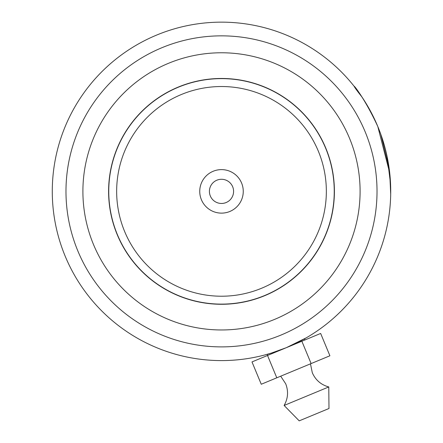 <?xml version="1.0" encoding="UTF-8"?>
<svg xmlns="http://www.w3.org/2000/svg" width="443" height="443" viewBox="0 0 443 443"><rect width="100%" height="100%" fill="white"/><g stroke="black" fill="none" stroke-linecap="round" stroke-linejoin="round"><path stroke-width="0.66" d="M326.347 191.37A104.847 104.847 0 0 0 221.5 86.523A104.847 104.847 0 0 0 116.653 191.37A104.847 104.847 0 0 0 221.5 296.217A104.847 104.847 0 0 0 326.347 191.37M334.243 191.37A112.743 112.743 0 0 0 221.5 78.627A112.743 112.743 0 0 0 108.757 191.37A112.743 112.743 0 0 0 221.5 304.114A112.743 112.743 0 0 0 334.243 191.37M199.743 191.37A21.757 21.757 0 0 0 221.5 213.127A21.757 21.757 0 0 0 243.257 191.37A21.757 21.757 0 0 0 221.5 169.614A21.757 21.757 0 0 0 199.743 191.37M209.412 191.37A12.088 12.088 0 0 0 221.5 203.459A12.088 12.088 0 0 0 233.588 191.37A12.088 12.088 0 0 0 221.5 179.282A12.088 12.088 0 0 0 209.412 191.37M334.404 191.37A112.904 112.904 0 0 0 221.5 78.466A112.904 112.904 0 0 0 108.596 191.37A112.904 112.904 0 0 0 221.5 304.28A112.904 112.904 0 0 0 334.404 191.37M267.71 355.402L267.251 354.289L265.163 354.86L271.481 353.043L286.322 347.683L306.346 337.782L304.468 338.856L304.928 339.969M77.841 250.943A155.521 155.521 0 0 0 281.072 335.03A155.521 155.521 0 0 0 365.159 131.798A155.521 155.521 0 0 0 161.928 47.711A155.521 155.521 0 0 0 77.841 250.943M379.812 131.599L377.813 126.548A169.22 169.22 0 0 1 286.322 347.683A169.22 169.22 0 0 1 65.187 256.192A169.22 169.22 0 0 1 156.678 35.058A169.22 169.22 0 0 1 377.813 126.548L389.724 173.052L390.698 194.228L390.56 184.033L387.248 157.259M388.86 166.358L389.314 169.58M390.466 182.018L389.109 168.063L380.864 134.462M386.972 155.942L386.235 152.663M364.988 101.668L360.995 95.577M358.138 91.54L357.866 91.169M356.061 88.761L355.208 87.648M361.859 96.845C344.133 74.729 360.336 88.517 377.813 126.548L375.974 122.285M369.03 108.48L366.516 104.155M361.045 95.649L361.399 96.164M365.32 102.2L366.051 103.391M375.332 120.861L375.193 120.562M375.077 120.308L374.767 119.638M310.465 363.841L312.309 372.757C315.554 380.083 321.042 384.817 328.772 386.944L284.113 405.467L299.213 420.85L328.988 408.501L328.772 386.949M301.86 341.243L311.119 363.57L329.908 355.779L320.649 333.452L267.528 355.474L251.989 361.92L261.254 384.253L276.792 377.807L267.528 355.474M311.119 363.57L276.792 377.807M349.527 138.282A138.598 138.598 0 0 1 274.588 319.397A138.598 138.598 0 0 1 93.473 244.464A138.598 138.598 0 0 1 168.412 63.343A138.598 138.598 0 0 1 349.527 138.282M280.69 376.19L285.702 383.788C288.592 391.269 288.061 398.49 284.113 405.467"/></g></svg>

